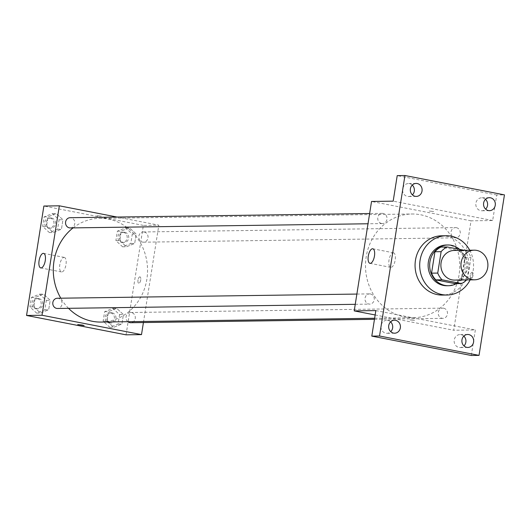 <?xml version="1.0" encoding="UTF-8"?>
<svg xmlns="http://www.w3.org/2000/svg" width="531" height="531" viewBox="0 0 531 531"><rect width="100%" height="100%" fill="white"/><g stroke="black" fill="none" stroke-linecap="round" stroke-linejoin="round"><path stroke-width="0.4" stroke-dasharray="2.65 1.99" d="M454.144 250.459A14.815 13.467 -90.8 0 1 456.667 250.685A14.815 13.467 -90.8 0 1 467.778 266.476A14.815 13.467 -90.8 0 1 454.563 280.089M467.585 278.881L470.977 257.475A19.899 18.087 -90.8 0 0 466.683 250.751L460.503 250.838A19.899 18.087 -90.8 0 1 464.791 257.562L461.399 278.967L467.585 278.881A19.899 18.087 -90.8 0 1 466.63 279.923M466.683 250.751L464.433 250.313M464.791 257.562L470.977 257.475M460.503 250.838L441.042 247.054M461.399 278.967A19.899 18.087 -90.8 0 1 455.306 283.667M456.368 283.654A20.377 18.519 89.2 0 0 466.417 268.912A20.377 18.519 89.2 0 0 459.614 249.378M446.345 245.01A20.377 18.519 -90.8 0 1 449.803 245.322A20.377 18.519 -90.8 0 1 464.871 268.932A20.377 18.519 -90.8 0 1 446.91 285.751M469.743 250.24A29.636 26.935 -90.8 0 1 470.154 279.87M441.58 235.81A29.636 26.935 -90.8 0 1 446.611 236.262A29.636 26.935 -90.8 0 1 468.84 267.85A29.636 26.935 -90.8 0 1 442.403 295.077M375.151 314.963L453.706 330.255L471.043 220.823L492.675 220.518L496.724 194.99L504.45 194.877M471.302 355.485L475.345 329.95L453.706 330.255M472.152 272.217A3.239 1.327 -79 0 0 470.32 275.29A3.239 1.327 -79 0 0 471.03 278.589A3.239 1.327 -79 0 0 472.955 275.662A3.239 1.327 -79 0 0 472.265 272.224A3.239 1.327 -79 0 0 472.152 272.217A3.239 1.327 -79 0 0 470.313 275.29A3.239 1.327 -79 0 0 471.024 278.589A3.239 1.327 -79 0 0 472.948 275.662A3.239 1.327 -79 0 0 472.265 272.224A3.239 1.327 -79 0 0 472.152 272.217M485.507 199.331A6.491 5.901 89.2 0 0 481.617 197.797A6.491 5.901 89.2 0 0 475.902 203.154A6.491 5.901 89.2 0 0 481.803 210.774A6.491 5.901 89.2 0 0 485.646 209.134M412.275 185.08A6.491 5.901 89.2 0 0 408.385 183.547A6.491 5.901 89.2 0 0 402.671 188.903A6.491 5.901 89.2 0 0 408.571 196.523A6.491 5.901 89.2 0 0 412.414 194.884M492.675 220.518L393.179 201.156M496.724 194.99L397.221 175.622M390.61 321.866A6.491 5.901 89.2 0 0 386.721 320.332A6.491 5.901 89.2 0 0 381.006 325.689A6.491 5.901 89.2 0 0 386.907 333.309A6.491 5.901 89.2 0 0 390.743 331.669M463.842 336.116A6.491 5.901 89.2 0 0 459.952 334.583A6.491 5.901 89.2 0 0 454.237 339.946A6.491 5.901 89.2 0 0 460.138 347.566A6.491 5.901 89.2 0 0 463.975 345.92M375.848 310.589L475.345 329.95M420.711 214.79A51.859 47.133 -90.8 0 1 459.614 270.067A51.859 47.133 -90.8 0 1 413.35 317.711A51.859 47.133 -90.8 0 1 365.501 266.516A51.859 47.133 -90.8 0 1 411.903 214A51.859 47.133 -90.8 0 1 420.711 214.79M471.043 220.823L371.541 201.461M370.426 293.968A5.111 4.646 -90.8 0 1 374.262 299.418A5.111 4.646 -90.8 0 1 369.702 304.11A5.111 4.646 -90.8 0 1 364.983 299.066A5.111 4.646 -90.8 0 1 369.556 293.889A5.111 4.646 -90.8 0 1 370.426 293.968M456.414 227.68A5.111 4.646 -90.8 0 1 460.251 233.129A5.111 4.646 -90.8 0 1 455.691 237.822A5.111 4.646 -90.8 0 1 450.972 232.777A5.111 4.646 -90.8 0 1 455.545 227.6A5.111 4.646 -90.8 0 1 456.414 227.68M443.657 308.219A5.111 4.646 -90.8 0 1 447.494 313.668A5.111 4.646 -90.8 0 1 442.934 318.361A5.111 4.646 -90.8 0 1 438.214 313.317A5.111 4.646 -90.8 0 1 442.788 308.139A5.111 4.646 -90.8 0 1 443.657 308.219M381.59 223.491A5.111 4.646 89.2 0 0 382.459 223.571A5.111 4.646 89.2 0 0 387.033 218.394A5.111 4.646 89.2 0 0 382.313 213.349A5.111 4.646 89.2 0 0 377.753 218.042A5.111 4.646 89.2 0 0 381.59 223.491M414.585 320.425L410.032 319.934L414.585 320.419M429.214 211.033L433.767 211.524L429.214 211.033M393.252 252.796A7.407 3.04 101 0 1 393.511 252.816A7.407 3.04 101 0 1 395.077 260.668A7.407 3.04 101 0 1 390.683 267.358A7.407 3.04 101 0 1 389.057 259.818A7.407 3.04 101 0 1 393.252 252.796M73.079 227.892A51.859 47.133 -90.8 0 1 99.695 218.36A51.859 47.133 -90.8 0 1 108.51 219.144A51.859 47.133 -90.8 0 1 147.406 274.421A51.859 47.133 -90.8 0 1 101.142 322.071M68.539 308.319A51.859 47.133 -90.8 0 1 60.806 298.196M70.258 227.932A5.111 4.646 89.2 0 0 74.831 222.755A5.111 4.646 89.2 0 0 70.112 217.703M127.878 321.7A5.111 4.646 -90.8 0 1 126.239 316.025A5.111 4.646 -90.8 0 1 130.586 312.5A5.111 4.646 -90.8 0 1 131.456 312.573A5.111 4.646 -90.8 0 1 135.292 318.023A5.111 4.646 -90.8 0 1 130.732 322.722M144.213 232.034A5.111 4.646 -90.8 0 1 148.049 237.483A5.111 4.646 -90.8 0 1 143.489 242.182A5.111 4.646 -90.8 0 1 138.77 237.131A5.111 4.646 -90.8 0 1 143.343 231.961A5.111 4.646 -90.8 0 1 144.213 232.034M57.355 298.249A5.111 4.646 -90.8 0 1 58.224 298.322A5.111 4.646 -90.8 0 1 62.061 303.772A5.111 4.646 -90.8 0 1 57.501 308.471M143.416 322.543L158.835 225.177L117.066 217.053M126.053 334.829L143.383 225.396L158.835 225.177M139.859 276.857A3.239 1.327 -79 0 0 138.02 279.93A3.239 1.327 -79 0 0 138.73 283.229A3.239 1.327 -79 0 0 140.655 280.302A3.239 1.327 -79 0 0 139.972 276.863A3.239 1.327 -79 0 0 139.859 276.857A3.239 1.327 -79 0 0 138.02 279.93A3.239 1.327 -79 0 0 138.73 283.229A3.239 1.327 -79 0 0 140.655 280.302A3.239 1.327 -79 0 0 139.972 276.863A3.239 1.327 -79 0 0 139.852 276.857M33.758 306.858L40.469 313.051L48.686 309.765L50.186 300.287L43.476 294.094L35.258 297.387L33.758 306.858L40.469 313.051L48.686 309.765L50.186 300.287L43.476 294.094L35.258 297.387L33.758 306.858L29.895 306.911L36.606 313.104L44.823 309.819L46.323 300.34L39.606 294.154L31.395 297.44L29.895 306.911M119.747 240.57L126.458 246.762L134.675 243.477L136.175 233.998L129.458 227.806L121.247 231.091L119.747 240.57L126.458 246.762L134.675 243.477L136.175 233.998L129.458 227.806L121.247 231.091L119.747 240.57L115.884 240.623L122.595 246.815L130.805 243.53L132.312 234.052L125.595 227.859L117.384 231.151L115.884 240.623M143.383 225.396L43.881 206.035M106.99 321.109L113.7 327.302L121.918 324.016L123.418 314.538L116.707 308.352L108.49 311.637L106.99 321.109L113.7 327.302L121.918 324.016L123.418 314.538L116.707 308.352L108.49 311.637L106.99 321.109L103.127 321.169L109.837 327.355L118.055 324.069L119.555 314.591L112.837 308.405L104.627 311.69L103.127 321.169M46.516 226.319L53.226 232.512L61.443 229.226L62.943 219.748L56.226 213.555L48.016 216.84L46.516 226.319L53.226 232.512L61.443 229.226L62.943 219.748L56.226 213.555L48.016 216.84L46.516 226.319L42.653 226.372L49.363 232.565L57.574 229.279L59.08 219.801L52.363 213.608L44.153 216.894L42.653 226.372M96.914 215.666L101.467 216.157L96.914 215.666M96.914 215.672L101.467 216.157L96.914 215.672M77.738 324.567L84.137 325.589M64.052 257.389A7.407 3.04 101 0 1 64.311 257.409A7.407 3.04 101 0 1 65.877 265.261A7.407 3.04 101 0 1 61.477 271.958A7.407 3.04 101 0 1 59.857 264.418A7.407 3.04 101 0 1 64.052 257.389M51.66 218.055A5.111 4.646 -90.8 0 1 55.496 223.505A5.111 4.646 -90.8 0 1 50.936 228.197A5.111 4.646 -90.8 0 1 46.217 223.153A5.111 4.646 -90.8 0 1 50.79 217.975A5.111 4.646 -90.8 0 1 51.66 218.055M49.363 232.565L53.226 232.512M57.574 229.279L61.443 229.226M59.08 219.801L62.943 219.748M52.363 213.608L56.226 213.555M44.153 216.894L48.016 216.84M50.113 218.075A5.111 4.646 -90.8 0 1 53.95 223.524A5.111 4.646 -90.8 0 1 49.39 228.224A5.111 4.646 -90.8 0 1 44.67 223.173A5.111 4.646 -90.8 0 1 49.25 217.995A5.111 4.646 -90.8 0 1 50.113 218.075M38.902 298.595A5.111 4.646 -90.8 0 1 42.739 304.044A5.111 4.646 -90.8 0 1 38.179 308.737A5.111 4.646 -90.8 0 1 33.46 303.692A5.111 4.646 -90.8 0 1 38.04 298.515A5.111 4.646 -90.8 0 1 38.902 298.595M36.606 313.104L40.469 313.051M44.823 309.819L48.686 309.765M46.323 300.34L50.186 300.287M39.606 294.154L43.476 294.094M31.395 297.44L35.258 297.387M37.362 298.614A5.111 4.646 -90.8 0 1 41.192 304.064A5.111 4.646 -90.8 0 1 36.632 308.763A5.111 4.646 -90.8 0 1 31.92 303.712A5.111 4.646 -90.8 0 1 36.493 298.541A5.111 4.646 -90.8 0 1 37.362 298.614M124.891 232.306A5.111 4.646 -90.8 0 1 128.728 237.755A5.111 4.646 -90.8 0 1 124.168 242.448A5.111 4.646 -90.8 0 1 119.448 237.403A5.111 4.646 -90.8 0 1 124.022 232.226A5.111 4.646 -90.8 0 1 124.891 232.306M122.595 246.815L126.458 246.762M130.805 243.53L134.675 243.477M132.312 234.052L136.175 233.998M125.595 227.859L129.458 227.806M117.384 231.151L121.247 231.091M123.345 232.326A5.111 4.646 -90.8 0 1 127.181 237.775A5.111 4.646 -90.8 0 1 122.621 242.475A5.111 4.646 -90.8 0 1 117.902 237.423A5.111 4.646 -90.8 0 1 122.482 232.246A5.111 4.646 -90.8 0 1 123.345 232.326M112.134 312.845A5.111 4.646 -90.8 0 1 115.97 318.295A5.111 4.646 -90.8 0 1 111.41 322.994A5.111 4.646 -90.8 0 1 106.691 317.943A5.111 4.646 -90.8 0 1 111.271 312.766A5.111 4.646 -90.8 0 1 112.134 312.845M109.837 327.355L113.7 327.302M118.055 324.069L121.918 324.016M119.555 314.591L123.418 314.538M112.837 308.405L116.707 308.352M104.627 311.69L108.49 311.637M110.594 312.865A5.111 4.646 -90.8 0 1 114.424 318.315A5.111 4.646 -90.8 0 1 109.864 323.014A5.111 4.646 -90.8 0 1 105.151 317.969A5.111 4.646 -90.8 0 1 109.725 312.792A5.111 4.646 -90.8 0 1 110.594 312.865M467.685 334.477L459.952 334.583M467.864 347.453L460.138 347.566M489.35 197.691L481.617 197.797M489.529 210.668L481.803 210.774M416.118 183.434L408.385 183.547M416.297 196.417L408.571 196.523M394.453 320.226L386.721 320.332M394.633 333.202L386.907 333.309M393.511 252.816L372.789 248.78M390.683 267.358L369.961 263.33M374.634 318.255L413.35 317.711M99.695 218.36L411.903 214M382.313 213.349L369.629 213.528M382.459 223.571L368.01 223.77M374.461 319.317L442.934 318.361M130.586 312.5L442.788 308.139M143.489 242.182L455.691 237.822M143.343 231.961L455.545 227.6M355.252 304.316L369.702 304.11M356.872 294.068L369.556 293.889M64.311 257.409L43.588 253.38M61.477 271.958L40.754 267.923M49.39 228.224L50.936 228.197M49.25 217.995L50.79 217.975M36.632 308.763L38.179 308.737M36.493 298.541L38.04 298.515M122.621 242.475L124.168 242.448M122.482 232.246L124.022 232.226M109.864 323.014L111.41 322.994M109.725 312.792L111.271 312.766"/><path stroke-width="0.8" d="M476.758 250.4A14.815 13.467 -90.8 0 1 487.87 266.197A14.815 13.467 -90.8 0 1 474.654 279.81A14.815 13.467 -90.8 0 1 460.981 265.181A14.815 13.467 -90.8 0 1 474.243 250.174A14.815 13.467 -90.8 0 1 476.758 250.4M474.654 279.81L454.563 280.089A14.815 13.467 -90.8 0 1 440.889 265.46A14.815 13.467 -90.8 0 1 454.144 250.459L474.243 250.174M461.485 283.581L455.306 283.667L435.838 279.883A19.899 18.087 -90.8 0 1 431.55 273.16L434.942 251.754L441.122 251.667L437.736 273.073A19.899 18.087 -90.8 0 0 442.024 279.797L461.485 283.581A19.899 18.087 -90.8 0 0 466.63 279.923M464.433 250.313L447.221 246.968A19.899 18.087 -90.8 0 0 441.122 251.667M434.942 251.754A19.899 18.087 -90.8 0 1 441.042 247.054L447.221 246.968M459.614 249.378A20.377 18.519 89.2 0 0 447.885 244.99A20.377 18.519 89.2 0 0 429.659 265.619A20.377 18.519 89.2 0 0 448.456 285.731A20.377 18.519 89.2 0 0 456.368 283.654M448.456 285.731L446.91 285.751A20.377 18.519 -90.8 0 1 428.112 265.639A20.377 18.519 -90.8 0 1 446.345 245.01L447.885 244.99M431.55 273.16L437.736 273.073M435.838 279.883L442.024 279.797M470.154 279.87A29.636 26.935 -90.8 0 1 447.042 295.017A29.636 26.935 -90.8 0 1 419.696 265.759A29.636 26.935 -90.8 0 1 446.213 235.751A29.636 26.935 -90.8 0 1 451.25 236.202A29.636 26.935 -90.8 0 1 469.743 250.24M447.042 295.017L442.403 295.077A29.636 26.935 -90.8 0 1 415.063 265.825A29.636 26.935 -90.8 0 1 441.58 235.81L446.213 235.751M388.732 325.583A6.491 5.901 -90.8 0 1 394.453 320.226A6.491 5.901 -90.8 0 1 400.44 326.631A6.491 5.901 -90.8 0 1 394.633 333.202A6.491 5.901 -90.8 0 1 388.732 325.583M410.397 188.797A6.491 5.901 -90.8 0 1 416.118 183.434A6.491 5.901 -90.8 0 1 422.105 189.846A6.491 5.901 -90.8 0 1 416.297 196.417A6.491 5.901 -90.8 0 1 410.397 188.797M483.628 203.048A6.491 5.901 -90.8 0 1 489.35 197.691A6.491 5.901 -90.8 0 1 495.337 204.096A6.491 5.901 -90.8 0 1 489.529 210.668A6.491 5.901 -90.8 0 1 483.628 203.048M461.963 339.833A6.491 5.901 -90.8 0 1 467.685 334.477A6.491 5.901 -90.8 0 1 473.672 340.882A6.491 5.901 -90.8 0 1 467.864 347.453A6.491 5.901 -90.8 0 1 461.963 339.833M479.028 355.378L504.45 194.877L404.947 175.515L379.532 336.01L479.028 355.378L471.302 355.485L371.8 336.123L379.532 336.01M485.646 209.134A6.491 5.901 89.2 0 0 487.524 205.417A6.491 5.901 89.2 0 0 485.507 199.331M412.414 194.884A6.491 5.901 89.2 0 0 414.293 191.167A6.491 5.901 89.2 0 0 412.275 185.08M404.947 175.515L397.221 175.622L393.179 201.156L371.541 201.461L354.21 310.887L375.848 310.589L371.8 336.123M372.53 248.76A7.407 3.04 101 0 1 372.789 248.78A7.407 3.04 101 0 1 374.355 256.639A7.407 3.04 101 0 1 369.961 263.33A7.407 3.04 101 0 1 368.335 255.789A7.407 3.04 101 0 1 372.53 248.76M390.743 331.669A6.491 5.901 89.2 0 0 392.621 327.952A6.491 5.901 89.2 0 0 390.61 321.866M463.975 345.92A6.491 5.901 89.2 0 0 465.853 342.203A6.491 5.901 89.2 0 0 463.842 336.116M354.21 310.887L375.151 314.963M374.634 318.255L101.142 322.071A51.859 47.133 -90.8 0 1 68.539 308.319M60.806 298.196A51.859 47.133 -90.8 0 1 73.079 227.892M369.629 213.528L70.112 217.703A5.111 4.646 89.2 0 0 65.552 222.403A5.111 4.646 89.2 0 0 69.388 227.852A5.111 4.646 89.2 0 0 70.258 227.932L368.01 223.77M374.461 319.317L130.732 322.722A5.111 4.646 -90.8 0 1 127.878 321.7M355.252 304.316L57.501 308.471A5.111 4.646 -90.8 0 1 52.781 303.427A5.111 4.646 -90.8 0 1 57.355 298.249L356.872 294.068M117.066 217.053L59.339 205.816L42.009 315.248L141.505 334.61L143.416 322.543M59.339 205.816L43.881 206.035L26.55 315.46L126.053 334.829L141.505 334.61M26.55 315.46L42.009 315.248M43.33 253.353A7.407 3.04 101 0 1 43.588 253.38A7.407 3.04 101 0 1 45.155 261.232A7.407 3.04 101 0 1 40.754 267.923A7.407 3.04 101 0 1 39.135 260.382A7.407 3.04 101 0 1 43.33 253.353M82.292 325.058L84.137 325.589L77.732 324.574L82.292 325.058M84.137 325.583L77.738 324.574"/></g></svg>
